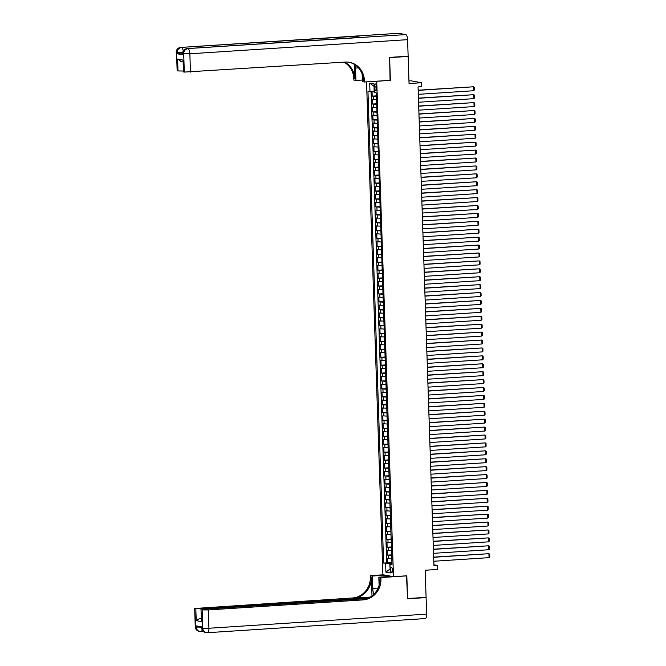 <?xml version="1.0" encoding="UTF-8"?>
<svg xmlns="http://www.w3.org/2000/svg" width="666" height="666" viewBox="0 0 666 666"><rect width="100%" height="100%" fill="white"/><g stroke="black" fill="none" stroke-linecap="round" stroke-linejoin="round"><path stroke-width="1" d="M392.565 570.204A2.539 0.907 -93.7 0 0 391.483 567.499A2.539 0.907 -93.7 0 0 390.734 569.871A2.539 0.907 -93.7 0 0 391.816 572.577A2.539 0.907 -93.7 0 0 392.565 570.204M366.541 81.86L382.892 574.75L393.489 576.664L376.731 81.194M408.957 80.944L411.03 80.811L421.636 82.726L421.769 86.68L418.065 86.921L433.949 565.709L437.654 565.467L433.916 564.793M393.489 576.664L406.826 575.799L407.575 598.551L426.09 597.352L425.191 570.246L437.778 569.43L437.654 565.467M407.176 56.26L408.15 56.435L409.049 83.541L421.636 82.726M390.068 80.328L389.635 57.634L408.15 56.435M372.053 91.783L372.194 96.137L376.432 95.862M376.556 99.55L372.302 99.301L372.452 104.046L376.69 103.771M376.814 107.467L372.56 107.218L372.719 111.963L376.956 111.688M377.081 115.376L372.827 115.126L372.985 119.88L377.222 119.605M377.339 123.293L373.085 123.044L373.243 127.789L377.48 127.514M377.605 131.202L373.351 130.952L373.509 135.706L377.747 135.431M377.863 139.119L373.609 138.869L373.768 143.615L378.005 143.34M378.13 147.036L373.876 146.786L374.034 151.532L378.271 151.257M378.388 154.945L374.134 154.695L374.292 159.449L378.529 159.174M378.654 162.862L374.4 162.612L374.558 167.357L378.796 167.083M378.912 170.771L374.658 170.521L374.816 175.275L379.054 175M379.179 178.688L374.925 178.438L375.083 183.183L379.32 182.909M379.437 186.605L375.183 186.355L375.341 191.1L379.578 190.826M379.703 194.514L375.449 194.264L375.607 199.017L379.845 198.743M379.97 202.431L375.707 202.181L375.865 206.926L380.103 206.651M380.228 210.348L375.974 210.098L376.132 214.843L380.369 214.569M380.494 218.257L376.24 218.007L376.39 222.76L380.627 222.486M380.752 226.174L376.498 225.924L376.656 230.669L380.894 230.394M381.019 234.082L376.765 233.833L376.923 238.586L381.16 238.311M381.277 241.999L377.023 241.75L377.181 246.495L381.418 246.22M381.543 249.916L377.289 249.667L377.447 254.412L381.685 254.137M381.801 257.825L377.547 257.575L377.705 262.329L381.943 262.054M382.068 265.742L377.813 265.493L377.972 270.238L382.209 269.963M382.326 273.651L378.072 273.401L378.23 278.155L382.467 277.88M382.592 281.568L378.338 281.318L378.496 286.064L382.734 285.789M382.85 289.485L378.596 289.235L378.754 293.981L382.992 293.706M383.116 297.394L378.862 297.144L379.021 301.898L383.258 301.623M383.383 305.311L379.12 305.061L379.279 309.807L383.516 309.532M383.641 313.228L379.387 312.978L379.545 317.724L383.783 317.449M383.907 321.137L379.653 320.887L379.803 325.632L384.041 325.358M384.165 329.054L379.911 328.804L380.07 333.549L384.307 333.275M384.432 336.963L380.178 336.713L380.336 341.467L384.565 341.192M384.69 344.88L380.436 344.63L380.594 349.375L384.831 349.101M384.956 352.797L380.702 352.547L380.86 357.292L385.098 357.018M385.214 360.706L380.96 360.456L381.119 365.209L385.356 364.935M385.481 368.623L381.227 368.373L381.385 373.118L385.622 372.843M385.739 376.531L381.485 376.282L381.643 381.035L385.88 380.761M386.005 384.449L381.751 384.199L381.909 388.944L386.147 388.669M386.263 392.366L382.009 392.116L382.167 396.861L386.405 396.586M386.53 400.274L382.276 400.025L382.434 404.778L386.671 404.503M386.788 408.191L382.534 407.942L382.692 412.687L386.929 412.412M387.054 416.1L382.8 415.85L382.958 420.604L387.196 420.329M387.321 424.017L383.058 423.767L383.216 428.513L387.454 428.238M387.579 431.934L383.325 431.685L383.483 436.43L387.72 436.155M387.845 439.843L383.591 439.593L383.741 444.347L387.978 444.072M388.103 447.76L383.849 447.51L384.007 452.256L388.245 451.981M388.37 455.677L384.115 455.427L384.274 460.173L388.511 459.898M388.628 463.586L384.374 463.336L384.532 468.09L388.769 467.807M388.894 471.503L384.64 471.253L384.798 475.999L389.036 475.724M389.152 479.412L384.898 479.162L385.056 483.916L389.294 483.641M389.419 487.329L385.164 487.079L385.323 491.824L389.56 491.55M389.677 495.246L385.423 494.996L385.581 499.741L389.818 499.467M389.943 503.155L385.689 502.905L385.847 507.658L390.085 507.384M390.201 511.072L385.947 510.822L386.105 515.567L390.343 515.293M390.467 518.981L386.213 518.731L386.372 523.484L390.609 523.21M390.734 526.898L386.471 526.648L386.63 531.393L390.867 531.118M390.992 534.815L386.738 534.565L386.896 539.31L391.133 539.035M391.258 542.723L386.996 542.474L387.154 547.227L391.392 546.952M391.516 550.64L387.262 550.391L387.421 555.136L391.658 554.861M374.717 86.264L374.775 88.004A2.464 0.882 -93.7 0 0 375.824 90.618A2.464 0.882 -93.7 0 0 376.548 88.32L376.49 86.58A2.464 0.882 -93.7 0 0 375.449 83.966A2.464 0.882 -93.7 0 0 374.717 86.264L376.465 86.147M391.958 563.819L389.976 564.227L391.983 564.593L376.332 92.924L374.325 92.566L374.042 83.858L369.68 83.075L369.971 91.775L367.965 91.417L383.616 563.078L389.727 563.461L390.134 569.039M389.976 564.227L390.259 572.935L385.905 572.144L385.622 563.444M376.448 96.387L372.194 96.137M371.095 91.783L386.721 562.878L391.916 562.778M391.783 558.549L387.529 558.308L387.679 563.053M391.675 555.386L387.421 555.136M391.408 547.477L387.154 547.227M391.15 539.56L386.896 539.31M390.884 531.643L386.63 531.393M390.626 523.734L386.372 523.484M390.359 515.817L386.105 515.567M390.101 507.908L385.847 507.658M389.835 499.991L385.581 499.741M389.577 492.074L385.323 491.824M389.31 484.165L385.056 483.916M389.052 476.248L384.798 475.999M388.786 468.34L384.532 468.09M388.528 460.422L384.274 460.173M388.261 452.505L384.007 452.256M388.003 444.597L383.741 444.347M387.737 436.68L383.483 436.43M387.47 428.762L383.216 428.513M387.212 420.854L382.958 420.604M386.946 412.937L382.692 412.687M386.688 405.028L382.434 404.778M386.422 397.111L382.167 396.861M386.163 389.194L381.909 388.944M385.897 381.285L381.643 381.035M385.639 373.368L381.385 373.118M385.373 365.459L381.119 365.209M385.115 357.542L380.86 357.292M384.848 349.625L380.594 349.375M384.59 341.716L380.336 341.467M384.324 333.799L380.07 333.549M384.066 325.882L379.803 325.632M383.799 317.973L379.545 317.724M383.533 310.056L379.279 309.807M383.275 302.148L379.021 301.898M383.008 294.23L378.754 293.981M382.75 286.313L378.496 286.064M382.484 278.405L378.23 278.155M382.226 270.488L377.972 270.238M381.959 262.579L377.705 262.329M381.701 254.662L377.447 254.412M381.435 246.745L377.181 246.495M381.177 238.836L376.923 238.586M380.91 230.919L376.656 230.669M380.652 223.01L376.39 222.76M380.386 215.093L376.132 214.843M380.12 207.176L375.865 206.926M379.861 199.267L375.607 199.017M379.595 191.35L375.341 191.1M379.337 183.433L375.083 183.183M379.071 175.524L374.816 175.275M378.812 167.607L374.558 167.357M378.546 159.698L374.292 159.449M378.288 151.781L374.034 151.532M378.022 143.864L373.768 143.615M377.764 135.956L373.509 135.706M377.497 128.038L373.243 127.789M377.239 120.13L372.985 119.88M376.973 112.213L372.719 111.963M376.715 104.296L372.452 104.046M374.117 86.289L374.084 91.791L369.971 91.775M390.384 80.386L377.056 81.252M390.134 568.98L385.905 572.144M391.941 563.311L389.727 563.461M386.721 562.878L383.616 563.078M373.892 86.255L369.68 83.075M418.181 90.368L473.443 86.788L418.173 90.193M418.306 94.331L473.568 90.743L473.443 86.788L474.209 87.279L474.3 90.043L473.568 90.743M182.675 53.854L177.289 53.788L183.017 54.82L182.659 53.505L183.017 54.82M389.627 57.401L390.384 80.311L364.469 81.993L364.419 80.644A19.863 18.482 100.2 0 0 349.434 62.304A19.863 18.482 100.2 0 0 345.246 62.063L184.307 72.086L183.699 53.763L182.984 53.638A4.77 4.437 100.2 0 1 187.271 48.601L405.711 34.599A4.77 1.698 86.3 0 1 407.592 39.66L408.141 56.202L389.627 57.401M355.602 65.218A8.941 3.188 -93.7 0 0 355.527 68.074L355.935 80.453L353.862 80.078L353.821 78.738A19.863 18.482 100.2 0 0 343.897 62.154M364.469 81.993L362.387 81.618L362.137 74.001M354.37 64.394L354.845 78.921A19.863 18.482 100.2 0 0 344.497 62.113M181.385 61.572L177.589 59.074L183.067 60.065L183.458 71.936L184.307 72.086M183.458 71.936L183.067 60.065M398.251 33.325A4.77 1.698 86.3 0 1 398.401 33.3A4.77 1.698 86.3 0 1 398.551 33.308L405.711 34.599M360.264 37.371A4.77 1.698 86.3 0 1 360.414 37.346A4.77 1.698 86.3 0 1 360.564 37.354L354.828 36.322A4.77 1.698 86.3 0 1 355.977 37.637M362.337 80.037L355.935 80.453M183.117 71.021L177.989 70.946L177.589 59.074M177.289 53.788L177.248 52.606L176.532 52.472L177.139 70.796L177.989 70.946M177.139 70.796L176.532 52.472A4.77 4.437 100.2 0 1 180.819 47.436L354.828 36.322M364.419 80.644L363.386 80.461A19.863 18.482 100.2 0 0 348.917 62.213M201.681 626.856L202.039 628.105A4.77 4.437 100.2 0 0 205.636 632.509L206.352 632.633A4.77 4.77 0 0 0 207.509 632.7A4.77 1.698 -93.7 0 1 207.359 632.692A4.77 4.437 -79.8 0 1 202.755 628.229L202.148 609.914L208.308 609.931L208.916 628.254L202.755 628.229L202.039 628.105L201.998 626.914L196.27 625.882L196.304 627.072L195.271 626.806L194.663 608.491L195.588 626.939A4.77 4.437 100.2 0 0 199.184 631.343A4.77 4.77 0 0 1 195.271 626.806M426.648 614.127A4.77 1.698 86.3 0 1 425.241 618.572L207.509 632.7A4.77 1.698 -93.7 0 0 208.916 628.254L426.648 614.127L426.098 597.585L407.584 598.784L406.501 575.815M385.289 575.183L372.377 576.023L372.793 588.403A8.941 3.188 -93.7 0 0 373.759 594.347M372.377 576.023L370.304 575.649L370.346 576.989A19.863 18.482 -79.8 0 1 352.489 597.976L194.663 608.491M371.994 595.887L371.378 577.181A19.863 18.482 -79.8 0 1 353.521 598.16L370.271 597.077M406.826 575.874L380.902 577.555L380.952 578.904A19.863 18.482 -79.8 0 1 363.095 599.891L208.308 609.931M380.902 577.555L378.829 577.181L379.096 585.314M367.232 598.567L204.029 609.157L200.982 609.631L201.698 621.628L196.22 620.645L195.829 608.774L194.98 608.616M195.829 608.774L201.989 608.791L202.006 609.348M368.598 597.985L201.989 608.791M426.098 597.585L425.133 597.41M391.741 576.348L378.829 577.181M383.208 574.808L370.304 575.649M200.982 609.631L201.698 621.628M202.148 609.914L201.299 609.756M201.274 618.348L199.85 618.389L201.282 618.647M380.952 578.904L379.92 578.721A19.863 18.482 -79.8 0 1 362.063 599.7L363.095 599.891M196.22 620.645L199.85 618.389M389.019 576.523L388.994 575.849M389.46 575.932L389.477 576.49M418.439 98.285L473.701 94.697L418.439 98.11M418.573 102.239L473.834 98.66L473.701 94.697L474.467 95.188L474.558 97.96L473.834 98.66M418.706 106.202L473.967 102.614L418.698 106.019M418.839 110.156L474.092 106.568L473.967 102.614L474.733 103.105L474.825 105.877L474.092 106.568M418.964 114.111L474.225 110.523L418.964 113.936M419.097 118.065L474.358 114.485L474.225 110.523L474.991 111.022L475.083 113.786L474.358 114.485M419.23 122.028L474.492 118.44L419.222 121.853M419.364 125.982L474.617 122.394L474.492 118.44L475.258 118.931L475.349 121.703L474.617 122.394M419.488 129.937L474.75 126.357L419.488 129.762M419.622 133.899L474.883 130.311L474.75 126.357L475.516 126.848L475.607 129.62L474.883 130.311M419.755 137.854L475.016 134.266L419.747 137.679M419.888 141.808L475.149 138.228L475.016 134.266L475.782 134.757L475.874 137.529L475.149 138.228M420.013 145.771L475.274 142.183L420.013 145.596M420.146 149.725L475.407 146.137L475.274 142.183L476.048 142.674L476.14 145.446L475.407 146.137M420.279 153.679L475.541 150.1L420.271 153.505M420.413 157.642L475.674 154.054L475.541 150.1L476.307 150.591L476.398 153.355L475.674 154.054M420.546 161.597L475.799 158.009L420.537 161.422M420.671 165.551L475.932 161.963L475.799 158.009L476.573 158.5L476.665 161.272L475.932 161.963M420.804 169.505L476.065 165.926L420.795 169.331M420.937 173.468L476.198 169.88L476.065 165.926L476.831 166.417L476.923 169.189L476.198 169.88M421.07 177.422L476.323 173.834L421.062 177.248M421.195 181.377L476.456 177.797L476.323 173.834L477.097 174.326L477.189 177.098L476.456 177.797M421.328 185.339L476.59 181.751L421.32 185.165M421.461 189.294L476.723 185.706L476.59 181.751L477.356 182.243L477.447 185.015L476.723 185.706M421.595 193.248L476.856 189.668L421.586 193.073M421.72 197.211L476.981 193.623L476.856 189.668L477.622 190.16L477.713 192.924L476.981 193.623M421.853 201.165L477.114 197.577L421.853 200.99M421.986 205.12L477.247 201.532L477.114 197.577L477.88 198.068L477.972 200.841L477.247 201.532M422.119 209.074L477.38 205.494L422.111 208.899M422.252 213.037L477.505 209.449L477.38 205.494L478.146 205.985L478.238 208.758L477.505 209.449M422.377 216.991L477.639 213.403L422.377 216.816M422.51 220.945L477.772 217.366L477.639 213.403L478.404 213.903L478.496 216.666L477.772 217.366M422.644 224.908L477.905 221.32L422.635 224.733M422.777 228.863L478.03 225.275L477.905 221.32L478.671 221.811L478.762 224.584L478.03 225.275M422.902 232.817L478.163 229.237L422.902 232.642M423.035 236.78L478.296 233.192L478.163 229.237L478.929 229.728L479.02 232.492L478.296 233.192M423.168 240.734L478.429 237.146L423.16 240.559M423.301 244.688L478.563 241.109L478.429 237.146L479.195 237.637L479.287 240.409L478.563 241.109M423.426 248.651L478.688 245.063L423.426 248.468M423.559 252.605L478.821 249.017L478.688 245.063L479.453 245.554L479.545 248.326L478.821 249.017M423.693 256.56L478.954 252.972L423.684 256.385M423.826 260.514L479.087 256.934L478.954 252.972L479.72 253.471L479.811 256.235L479.087 256.934M423.951 264.477L479.212 260.889L423.951 264.302M424.084 268.431L479.345 264.843L479.212 260.889L479.986 261.38L480.078 264.152L479.345 264.843M424.217 272.386L479.478 268.806L424.209 272.211M424.35 276.348L479.612 272.76L479.478 268.806L480.244 269.297L480.336 272.069L479.612 272.76M424.483 280.303L479.736 276.715L424.475 280.128M424.608 284.257L479.87 280.677L479.736 276.715L480.511 277.206L480.602 279.978L479.87 280.677M424.741 288.22L480.003 284.632L424.733 288.045M424.875 292.174L480.136 288.586L480.003 284.632L480.769 285.123L480.86 287.895L480.136 288.586M425.008 296.129L480.261 292.549L425 295.954M425.133 300.091L480.394 296.503L480.261 292.549L481.035 293.04L481.127 295.804L480.394 296.503M425.266 304.046L480.527 300.458L425.258 303.871M425.399 308L480.661 304.412L480.527 300.458L481.293 300.949L481.385 303.721L480.661 304.412M425.532 311.954L480.794 308.375L425.524 311.78M425.657 315.917L480.919 312.329L480.794 308.375L481.56 308.866L481.651 311.638L480.919 312.329M425.79 319.871L481.052 316.283L425.79 319.697M425.924 323.826L481.185 320.246L481.052 316.283L481.818 316.775L481.909 319.547L481.185 320.246M426.057 327.789L481.318 324.2L426.049 327.614M426.19 331.743L481.443 328.155L481.318 324.2L482.084 324.692L482.176 327.464L481.443 328.155M426.315 335.697L481.576 332.118L426.315 335.522M426.448 339.66L481.709 336.072L481.576 332.118L482.342 332.609L482.434 335.373L481.709 336.072M426.581 343.614L481.843 340.026L426.573 343.44M426.715 347.569L481.968 343.989L481.843 340.026L482.609 340.517L482.7 343.29L481.968 343.989M426.839 351.531L482.101 347.943L426.839 351.348M426.973 355.486L482.234 351.898L482.101 347.943L482.867 348.435L482.958 351.207L482.234 351.898M427.106 359.44L482.367 355.852L427.097 359.265M427.239 363.395L482.5 359.815L482.367 355.852L483.133 356.352L483.225 359.116L482.5 359.815M427.364 367.357L482.625 363.769L427.364 367.182M427.497 371.312L482.758 367.724L482.625 363.769L483.391 364.26L483.491 367.033L482.758 367.724M427.63 375.266L482.892 371.686L427.622 375.091M427.763 379.229L483.025 375.641L482.892 371.686L483.658 372.177L483.749 374.941L483.025 375.641M427.897 383.183L483.15 379.595L427.888 383.008M428.022 387.137L483.283 383.558L483.15 379.595L483.924 380.086L484.015 382.858L483.283 383.558M428.155 391.1L483.416 387.512L428.146 390.925M428.288 395.055L483.549 391.466L483.416 387.512L484.182 388.003L484.274 390.775L483.549 391.466M428.421 399.009L483.674 395.421L428.413 398.834M428.546 402.963L483.807 399.384L483.674 395.421L484.448 395.92L484.54 398.684L483.807 399.384M428.679 406.926L483.941 403.338L428.671 406.751M428.812 410.88L484.074 407.292L483.941 403.338L484.706 403.829L484.798 406.601L484.074 407.292M428.946 414.835L484.207 411.255L428.937 414.66M429.07 418.797L484.332 415.209L484.207 411.255L484.973 411.746L485.064 414.518L484.332 415.209M429.204 422.752L484.465 419.164L429.195 422.577M429.337 426.706L484.598 423.126L484.465 419.164L485.231 419.655L485.323 422.427L484.598 423.126M429.47 430.669L484.731 427.081L429.462 430.494M429.595 434.623L484.856 431.035L484.731 427.081L485.497 427.572L485.589 430.344L484.856 431.035M429.728 438.578L484.99 434.998L429.728 438.403M429.861 442.54L485.123 438.952L484.99 434.998L485.755 435.489L485.847 438.253L485.123 438.952M429.995 446.495L485.256 442.907L429.986 446.32M430.128 450.449L485.381 446.861L485.256 442.907L486.022 443.398L486.113 446.17L485.381 446.861M430.253 454.403L485.514 450.824L430.253 454.229M430.386 458.366L485.647 454.778L485.514 450.824L486.28 451.315L486.371 454.087L485.647 454.778M430.519 462.321L485.78 458.732L430.511 462.146M430.652 466.275L485.905 462.695L485.78 458.732L486.546 459.232L486.638 461.996L485.905 462.695M430.777 470.238L486.038 466.65L430.777 470.063M430.91 474.192L486.172 470.604L486.038 466.65L486.804 467.141L486.896 469.913L486.172 470.604M431.044 478.146L486.305 474.567L431.035 477.972M431.177 482.109L486.438 478.521L486.305 474.567L487.071 475.058L487.162 477.822L486.438 478.521M431.302 486.063L486.563 482.475L431.302 485.889M431.435 490.018L486.696 486.438L486.563 482.475L487.337 482.967L487.429 485.739L486.696 486.438M431.568 493.981L486.829 490.392L431.56 493.797M431.701 497.935L486.963 494.347L486.829 490.392L487.595 490.884L487.687 493.656L486.963 494.347M431.834 501.889L487.087 498.301L431.826 501.714M431.959 505.844L487.221 502.264L487.087 498.301L487.862 498.801L487.953 501.565L487.221 502.264M432.092 509.806L487.354 506.218L432.084 509.632M432.226 513.761L487.487 510.173L487.354 506.218L488.12 506.709L488.211 509.482L487.487 510.173M432.359 517.715L487.612 514.135L432.351 517.54M432.484 521.678L487.745 518.09L487.612 514.135L488.386 514.627L488.478 517.399L487.745 518.09M432.617 525.632L487.878 522.044L432.609 525.457M432.75 529.587L488.012 526.007L487.878 522.044L488.644 522.535L488.736 525.308L488.012 526.007M432.883 533.549L488.145 529.961L432.875 533.374M433.008 537.504L488.27 533.916L488.145 529.961L488.911 530.452L489.002 533.225L488.27 533.916M433.141 541.458L488.403 537.878L433.141 541.283M433.275 545.421L488.536 541.833L488.403 537.878L489.169 538.369L489.26 541.133L488.536 541.833M433.408 549.375L488.669 545.787L433.4 549.2M433.541 553.329L488.794 549.741L488.669 545.787L489.435 546.278L489.527 549.05L488.794 549.741M433.666 557.284L488.927 553.704L433.666 557.109M433.799 561.247L489.06 557.658L488.927 553.704L489.693 554.195L489.785 556.967L489.06 557.658M373.343 99.492L373.243 96.32M388.569 558.491L388.469 555.327M388.311 550.582L388.203 547.41M388.045 542.665L387.945 539.502M387.787 534.748L387.679 531.585M387.52 526.839L387.412 523.667M387.262 518.922L387.154 515.759M386.996 511.005L386.888 507.842M386.73 503.096L386.63 499.933M386.471 495.179L386.363 492.016M386.205 487.271L386.105 484.099M385.947 479.353L385.839 476.19M385.681 471.436L385.581 468.273M385.423 463.528L385.314 460.364M385.156 455.611L385.056 452.447M384.898 447.702L384.79 444.53M384.632 439.785L384.532 436.621M384.374 431.868L384.265 428.704M384.107 423.959L384.007 420.795M383.849 416.042L383.741 412.878M383.583 408.133L383.474 404.961M383.325 400.216L383.216 397.053M383.058 392.299L382.95 389.135M382.792 384.39L382.692 381.218M382.534 376.473L382.426 373.31M382.267 368.556L382.167 365.393M382.009 360.647L381.901 357.484M381.743 352.73L381.643 349.567M381.485 344.822L381.377 341.65M381.218 336.904L381.119 333.741M380.96 328.987L380.852 325.824M380.694 321.079L380.594 317.915M380.436 313.162L380.328 309.998M380.169 305.253L380.061 302.081M379.911 297.336L379.803 294.172M379.645 289.419L379.537 286.255M379.379 281.51L379.279 278.338M379.12 273.593L379.012 270.429M378.854 265.684L378.754 262.512M378.596 257.767L378.488 254.603M378.33 249.85L378.23 246.686M378.072 241.941L377.963 238.769M377.805 234.024L377.705 230.861M377.547 226.107L377.439 222.944M377.281 218.198L377.181 215.035M377.023 210.281L376.914 207.118M376.756 202.372L376.656 199.201M376.498 194.455L376.39 191.292M376.232 186.538L376.124 183.375M375.974 178.63L375.865 175.466M375.707 170.712L375.599 167.549M375.441 162.804L375.341 159.632M375.183 154.887L375.075 151.723M374.916 146.97L374.816 143.806M374.658 139.061L374.55 135.889M374.392 131.144L374.292 127.98M374.134 123.227L374.026 120.063M373.867 115.318L373.768 112.154M373.609 107.401L373.501 104.237M376.54 87.887L374.775 88.004M354.845 78.921L353.821 78.738M398.551 33.308L180.819 47.436A4.77 1.698 -93.7 0 0 180.669 47.428A4.77 1.698 -93.7 0 0 180.469 47.477M360.564 37.354L187.271 48.601A4.77 1.698 -93.7 0 0 187.113 48.593A4.77 1.698 -93.7 0 0 186.921 48.635M407.592 39.66L189.86 53.788L190.468 72.111M189.86 53.788A4.77 1.698 -93.7 0 0 187.987 48.726A4.77 4.437 -79.8 0 0 183.699 53.763L189.86 53.788M183.258 51.024A4.77 1.698 -93.7 0 0 181.535 47.569A4.77 4.437 -79.8 0 0 177.248 52.606L182.709 52.664M358.508 67.874L355.527 68.074M371.378 577.181L370.346 576.989M353.521 598.16L352.489 597.976M201.69 627.131L196.304 627.072A4.77 4.437 -79.8 0 0 199.908 631.468A4.77 4.77 0 0 0 201.057 631.534A4.77 1.698 -93.7 0 0 202.206 629.928M199.184 631.343L199.908 631.468A4.77 4.437 -79.8 0 0 200.907 631.526A4.77 1.698 -93.7 0 0 201.057 631.534L203.33 631.393M378.097 588.061L372.793 588.403M360.414 37.346L187.113 48.593A4.77 4.77 0 0 0 182.659 53.505M176.215 52.339A4.77 4.77 0 0 1 180.669 47.428L398.401 33.3M182.809 61.896L180.752 61.522M201.715 627.971A4.77 4.77 0 0 0 205.636 632.509"/></g></svg>
